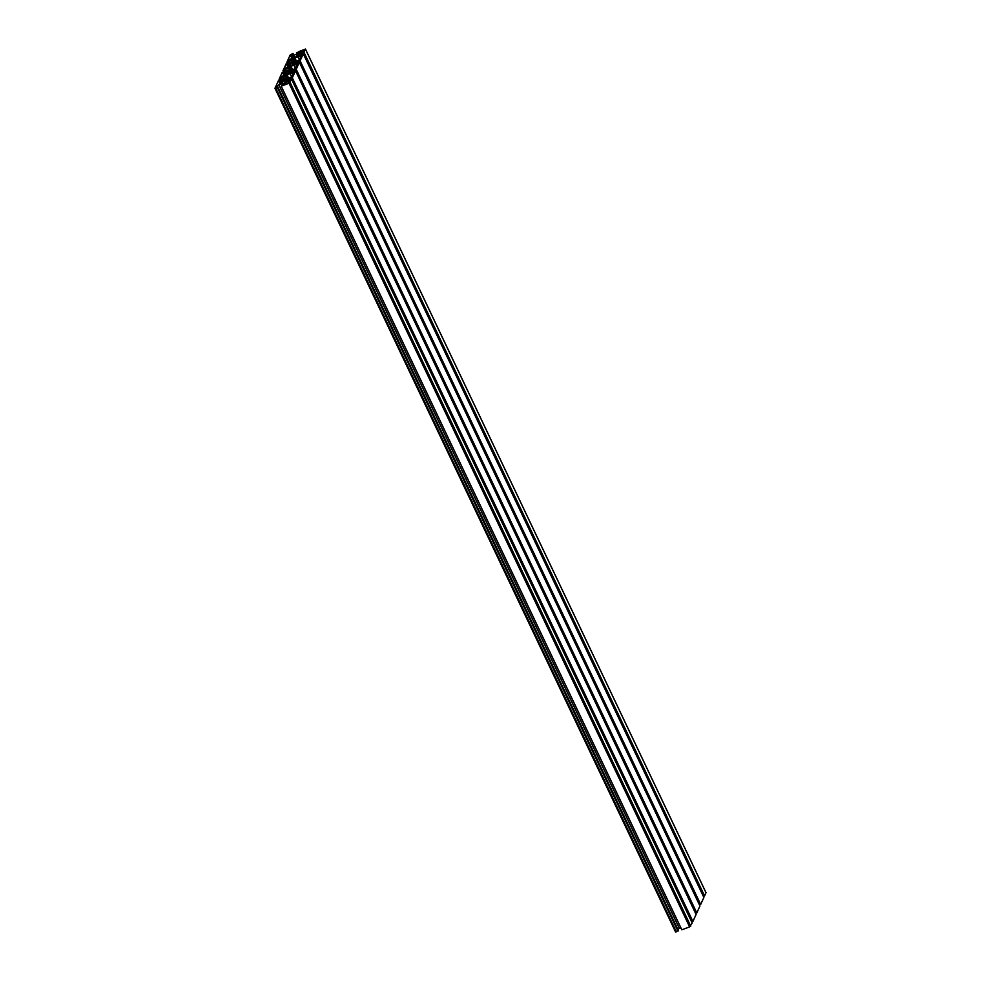 <?xml version="1.0" encoding="UTF-8"?>
<svg xmlns="http://www.w3.org/2000/svg" width="981" height="981" viewBox="0 0 981 981"><rect width="100%" height="100%" fill="white"/><g stroke="black" fill="none" stroke-linecap="round" stroke-linejoin="round"><path stroke-width="1.47" d="M295.33 59.13A3.127 0.834 -25.4 0 0 295.355 58.835A3.127 0.834 -25.4 0 0 293.037 59.056L288.855 60.528L289.775 59.314L301.216 55.672L299.18 60.111L287.028 65.335L287.568 64.157L291.357 62.735A3.127 0.834 -25.4 0 0 294.68 60.564L295.33 59.13L296.372 61.325M299.328 59.804L297.881 56.775M294.312 58.688L293.883 57.781M303.926 50.938L297.721 53.857L299.193 51.453L304.147 49.59L303.926 50.938M303.35 51.821L302.577 50.178M301.596 52.508L300.811 50.853M289.996 81.349L289.395 82.674L287.261 83.63L286.489 81.975L289.91 80.687L289.996 81.349M289.039 82.944L288.267 81.3M284.073 84.832L284.392 82.919L286.489 81.975M287.261 83.63L283.877 84.906L283.791 84.243M292.706 57.744L291.296 57.879L294.741 56.248L292.706 57.744M291.431 67.64A3.127 0.834 -25.4 0 0 291.455 67.346A3.127 0.834 -25.4 0 0 289.137 67.566L284.956 69.038L285.888 67.824L297.317 64.182L295.306 68.584L283.141 73.808L283.681 72.643L287.47 71.221A3.127 0.834 -25.4 0 0 290.793 69.038L291.431 67.64L292.473 69.81M295.428 68.314L293.981 65.286M290.413 67.198L289.984 66.291M281.081 77.474L282.001 76.31L293.442 72.619L291.406 77.094L279.242 82.318L279.781 81.153L283.583 79.731A3.127 0.834 -25.4 0 0 286.893 77.548L287.556 76.113A3.127 0.834 -25.4 0 0 287.58 75.831A3.127 0.834 -25.4 0 0 285.263 76.052L281.118 77.548M291.541 76.8L290.094 73.759M286.538 75.684L286.096 74.777M284.956 74.752L283.534 74.887L287.004 73.232L284.956 74.752M281.032 83.25L279.622 83.385L283.068 81.754L281.032 83.25M288.855 66.242L287.433 66.377L290.903 64.721L288.855 66.242M700.667 904.47L300.088 60.834L303.288 53.832L703.88 897.468L700.667 904.47L699.465 904.923M298.604 62.649L298.101 61.582L300.088 60.834M294.729 71.123L294.214 70.043L296.213 69.295L696.792 912.931L699.968 906.003L299.389 62.355L292.289 65.114L294.643 62.428L298.101 61.582M296.213 69.295L299.389 62.355M696.792 912.931L695.59 913.385M290.83 79.645L290.315 78.578L292.301 77.83L692.893 921.466L696.093 914.464L295.514 70.828L288.389 73.624L290.744 70.939L294.214 70.043M292.301 77.83L295.514 70.828M692.893 921.466L691.679 921.919M275.048 88.364L675.553 931.95L678.362 930.454L277.77 86.819L276.409 87.334L277.096 85.85L282.369 83.397L283.521 83.434L281.228 86.181L681.82 929.816L689.631 926.886L692.194 922.986L291.602 79.351L284.49 82.146L286.844 79.461L290.315 78.578M281.228 86.181L289.039 83.238L291.602 79.351M680.863 927.818L679.367 928.382L278.776 84.746M677.81 929.301L679.367 928.382M677.994 931.251L277.402 87.616L277.77 86.819M280.517 80.417L278.371 80.81L274.974 88.216L277.402 87.616M282.16 79.804L281.302 78.002L285.005 76.604L286.182 76.493L285.508 78.075L280.358 80.062M281.731 79.964L281.302 78.002M279.573 80.356L279.07 79.289L281.057 78.541M284.392 71.969L282.234 72.373L279.07 79.289M286.109 71.331L285.213 69.455L288.917 68.057L290.094 67.947L289.383 69.626L284.22 71.625M285.704 71.478L285.213 69.455M283.558 71.871L282.994 70.706L284.981 69.958M288.328 63.409L286.17 63.777L282.994 70.706M289.935 62.809L289.076 61.006L292.792 59.608L293.957 59.498L293.294 61.08L288.156 63.029M289.542 62.956L289.076 61.006M287.372 63.324L286.869 62.257L288.855 61.509M293.981 55.5L293.025 53.501L290.253 54.85L286.869 62.257M293.344 55.733L293.025 53.501M291.995 56.236L291.308 54.801L292.669 54.286M297.01 53.955L296.483 52.851L297.746 52.385L297.059 53.857L291.798 56.309L290.621 56.432L291.308 54.801M705.952 892.636L704.579 895.935L303.987 52.3L305.447 49.05L296.483 52.851M704.579 895.935L703.365 896.389M302.516 54.127L302.001 53.048L303.987 52.3M303.288 53.832L296.188 56.579L298.543 53.906L302.001 53.048M295.256 61.791L294.68 60.564M291.725 63.495L291.357 62.735M287.948 64.979L287.568 64.157M287.323 65.212L287.004 64.525M290.168 60.135L289.775 59.314M289.542 60.368L289.223 59.682M299.953 53.072L299.193 51.453M299.352 53.354L298.629 51.821M285.716 84.17L284.956 82.551M285.115 84.44L284.392 82.919M291.369 70.264L290.793 69.038M287.838 71.981L287.47 71.221M284.073 73.465L283.681 72.643M283.448 73.698L283.117 73.011M286.268 68.645L285.888 67.824M285.643 68.891L285.324 68.192M281.768 77.364L281.437 76.677M288.598 78.308L287.556 76.113M287.482 78.774L286.893 77.548M283.938 80.491L283.583 79.731M280.174 81.975L279.781 81.153M279.548 82.208L279.217 81.521M282.393 77.131L282.001 76.31M295.502 64.231L294.643 62.428M293.626 64.942L292.951 63.532M291.602 72.741L290.744 70.939M289.726 73.44L289.064 72.042M287.703 81.276L286.844 79.461M285.827 81.975L285.152 80.565M690.747 926.15L290.155 82.502M689.631 926.886L289.039 83.238M282.969 84.66L282.369 83.397M277.586 86.892L277.096 85.85M676.338 931.876L275.759 88.241M285.606 77.867L285.005 76.604M289.518 69.32L288.917 68.057M293.393 60.871L292.792 59.608M706.026 892.784L305.434 49.148M299.401 55.709L298.543 53.906M297.525 56.408L296.863 55.01M296.507 61.263L295.355 58.835M298.935 53.514L298.482 52.569M284.723 84.587L284.269 83.618M292.608 69.761L291.455 67.346M288.733 78.259L287.58 75.831M675.553 931.95L274.974 88.315M706.026 892.685L305.447 49.05"/></g></svg>
